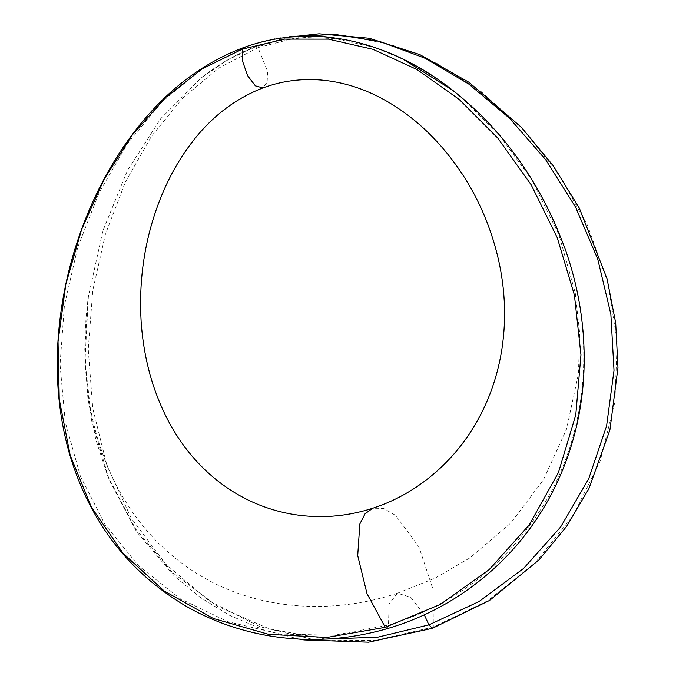 <?xml version="1.0" encoding="UTF-8"?>
<svg xmlns="http://www.w3.org/2000/svg" width="676" height="676" viewBox="0 0 676 676"><rect width="100%" height="100%" fill="white"/><g stroke="black" fill="none" stroke-linecap="round" stroke-linejoin="round"><path stroke-width="0.51" stroke-dasharray="3.38 2.54" d="M387.525 628.579L388.489 625.114C457.382 604.175 510.583 561.604 548.092 497.401C586.861 428.652 593.874 341.811 569.86 263.784C522.447 103.327 363.477 -1.124 244.23 47.742L201.406 69.408L162.223 101.628L127.756 143.177L99.203 192.44L77.723 247.34L64.414 305.493L60.037 364.541L65.259 422.094L80.326 476.048L104.991 524.517L138.656 565.863L180.103 598.674L227.888 621.7L280.058 634.071L334.375 635.254L388.489 625.114L389.089 603.913L397.429 593.232L410.712 597.263L424.291 614.83M290.097 37.045L255.494 46.678L227.542 59.978L201.296 77.833L160.77 118.621L127.494 170.403L102.887 230.812L88.353 296.823L84.965 361.043L91.725 421.047L108.608 477.763L135.606 528.945L172.296 572.42L217.435 606.304L269.352 628.917L325.773 639.107M252.756 48.309L255.494 46.678L258.004 47.624L300.406 36.639L345.014 35.583L390.855 44.489L436.713 63.282L481.118 91.573L522.354 128.685L558.469 173.707L587.495 225.336L607.648 281.875L617.196 341.532L614.873 402.102L600.203 460.99L573.299 515.433L535.164 562.838L487.666 600.787L433.308 627.058L375.095 640.434L316.207 640.206L259.88 626.711L208.918 600.812L165.51 563.919L131.195 518.061L106.909 465.426L92.756 408.372L88.243 349.255L92.764 290.393L105.481 234.023L125.364 182.089L151.432 136.307L182.79 98.012L218.568 68.208L258.004 47.624L267.645 71.555L267.13 82.379L262.888 87.931M243.301 47.683L252.723 48.317C237.775 53.387 220.63 63.223 201.296 77.841C218.255 64.389 236.423 53.936 255.798 46.5L255.494 46.678M432.192 628.376L433.308 627.058L433.096 589.599L418.976 546.994L395.68 515.45L383.554 508.411L372.763 508.242M397.429 593.232L434.879 578.242L469.947 557.886L510.726 523.08L543.394 479.935L566.53 429.201L578.428 373.836L579.704 333.471L575.251 292.869L558.917 234.699L532.189 180.441L498.981 134.642L460.212 96.355M402.651 58.93L374.276 47.413L335.296 38.608L304.673 37.484L277.312 41.067L252.706 48.326M288.069 37.248L255.79 46.5M299.122 639.107L263.201 629.745L229.181 615.16L200.628 597.66L174.611 576.4L136.569 531.725L108.642 478.802L95.815 439.62L87.897 398.536L84.77 349.272L88.345 296.823M397.361 593.232C327.049 616.656 245.143 609.929 183.906 564.747C158.057 545.938 136.949 522.058 120.573 493.125C103.927 463.305 93.111 430.35 88.117 394.252C83.942 363.443 83.875 332.093 87.914 300.203"/><path stroke-width="1.01" d="M325.773 639.107L377.74 637.189L428.905 624.886L478.997 601.564L523.604 568.432L560.674 526.934L588.695 478.785L606.592 425.931L614.011 370.389L610.859 314.205L597.77 259.238L575.631 207.211L545.709 159.756L509.535 118.249L468.696 84.018L424.849 58.136L379.532 41.38L334.206 34.29L290.097 37.045M372.755 508.242C348.917 515.932 324.818 518.323 300.465 515.416C282.889 513.304 266.04 508.453 249.926 500.865C236.735 494.629 224.373 486.644 212.839 476.901C195.618 462.316 181.185 444.428 169.541 423.227C153.114 392.671 143.642 358.745 141.132 321.446C138.935 284.283 143.439 248.599 154.652 214.376C163.186 188.503 174.754 165.637 189.373 145.779C209.332 118.494 233.828 99.211 262.888 87.931C305.975 71.952 352.399 79.641 392.232 104.493C419.035 121.055 442.298 144.106 462.004 173.648C477.4 197.054 488.816 222.742 496.268 250.711C504.98 283.692 506.839 316.647 501.837 349.576C498.051 373.296 490.784 395.392 480.028 415.875C469.558 435.665 456.477 452.928 440.777 467.657C420.489 486.568 397.818 500.096 372.763 508.242L365.091 513.726L359.826 524.01L357.714 555.579L367.009 593.68L385.252 627.328L440.38 604.378L489.238 569.564L529.24 524.863L558.452 472.49L575.775 414.912L580.963 354.883L574.397 295.023L557.244 237.673L531.15 184.776L497.857 138.2L459.207 99.448L417.033 69.56L373 49.323L328.477 39.14L284.613 39.107L242.371 49.103L202.454 68.732L165.586 97.53L132.521 134.676L104.197 179.123L81.61 229.561L65.826 284.317L58.035 341.557L59.243 399.229L70.169 455.185L91.412 507.245L123.015 553.205L164.133 590.959L213.346 618.498L268.533 634.333L326.905 637.46L385.252 627.328L387.517 628.579C428.559 616.495 465.054 595.581 496.995 565.82C517.199 546.791 534.184 525.032 547.949 500.553C568.406 463.584 580.245 423.582 583.456 380.563C586.362 336.242 580.439 292.885 565.685 250.483C541.299 183.492 503.35 129.876 451.855 89.638C409.656 56.497 356.725 35.042 304.403 36.208C283.489 36.648 263.125 40.467 243.309 47.675M424.291 614.83L428.905 624.886L432.378 628.325L489.576 600.432L539 559.88L566.691 526.3L588.889 488.689L609.896 430.054L617.965 367.659L615.692 322.984L607.031 278.681L579.324 208.098L552.993 165.468L521.314 127.257L468.958 82.295L419.745 54.57L369.206 38.236L319.055 33.8L288.069 37.248M262.888 87.931L255.384 85.852L247.627 75.72L242.752 61.719L242.371 49.103L243.301 47.683C193.159 66.594 150.951 103.132 116.678 157.28C99.186 185.182 85.294 215.686 75.002 248.793C66.02 277.904 60.409 307.555 58.187 337.738C55.255 377.69 58.888 415.943 69.096 452.489C89.114 521.145 128.592 572.665 187.514 607.04C211.402 620.5 237.039 629.821 264.434 635.001C305.324 642.597 346.349 640.459 387.5 628.596M460.212 96.355L452.776 90.347L402.651 58.93M432.192 628.376L368.564 642.2L304.031 639.961L299.122 639.107"/></g></svg>
